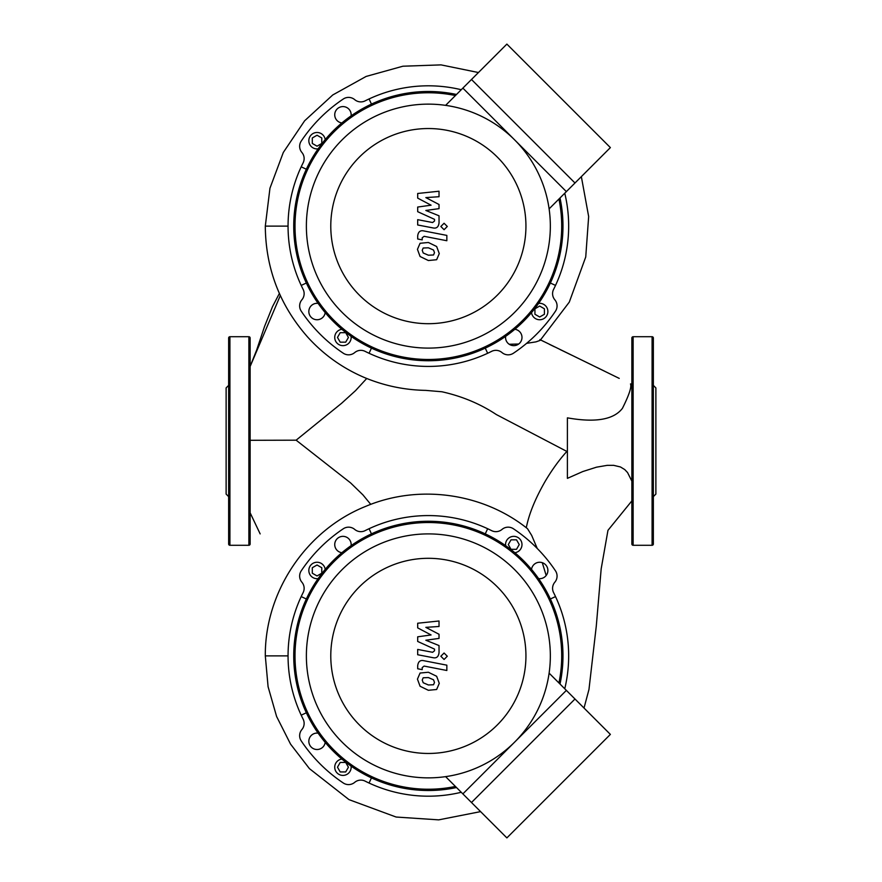 <?xml version="1.0" encoding="UTF-8"?>
<svg xmlns="http://www.w3.org/2000/svg" width="882" height="882" viewBox="0 0 882 882"><rect width="100%" height="100%" fill="white"/><g stroke="black" fill="none" stroke-linecap="round" stroke-linejoin="round"><path stroke-width="1.32" d="M433.536 684.752L434.484 682.436L433.536 679.802L428.376 677.563L423.184 677.784L422.235 680.055L423.184 682.734L428.376 684.972L433.536 684.752M436.645 676.274L428.376 672.249L420.075 673.043L417.451 679.129L420.075 686.262L428.376 690.297L436.645 689.492L439.269 683.363L436.645 676.274M446.843 665.171L423.79 660.695C420.251 659.89 418.211 661.566 417.693 665.734L417.693 668.765L422.202 669.636L422.202 667.586L424.121 666.075L446.843 670.496L446.843 665.171M440.846 656.241L444.076 659.471L447.295 656.241L444.076 653.022L440.846 656.241M417.693 627.885L431.077 634.952L417.693 636.815L417.693 641.457L434.528 649.119L434.528 650.773L432.61 652.294L417.682 649.428L417.682 654.742L432.963 657.674C436.513 658.468 438.541 656.781 439.038 652.614L439.027 645.558L425.841 640.233L439.027 638.414L439.027 634.257L425.841 627.356L439.027 626.485L439.027 620.994L417.693 623.232L417.693 627.885M506.874 44.1L610.377 147.603L566.365 191.615L462.863 88.112L506.874 44.1M610.377 734.397L506.874 837.9L462.863 793.888L566.365 690.386L610.377 734.397M250.135 440.294L296.132 440.184L341.61 403.272L355.567 390.605L366.714 378.488M370.76 504.372L362.932 494.879L350.617 482.928L296.132 440.184M527.116 523.952L526.245 527.712L527.116 523.952C530.126 511.229 536.201 496.93 545.319 481.098C552.154 469.588 559.342 459.698 566.872 451.441L566.872 451.441M631.865 481.131L627.554 472.554L624.754 469.577L620.465 466.964L613.618 465.332L607.158 465.354L596.541 467.173L582.837 471.528L567.402 478.353L567.402 417.848C595.405 422.842 613.751 419.678 622.427 408.344C629.142 394.916 631.821 386.79 630.487 383.946L631.865 383.935M581.348 176.632L588.658 216.531L585.736 256.982L569.276 302.14L540.148 340.386L535.991 341.863L526.587 343.352M518.693 344.013L509.19 344.256M480.591 811.616L438.707 819.863L396.106 817.03L348.985 799.632L309.439 768.641L290.553 744.121L276.595 716.482L268.084 686.714L265.306 655.877C264.82 591.822 306.208 530.082 365.732 506.356C418.509 483.975 482.818 492.817 527.524 528.715L531.692 535.418L537.237 548.461M542.287 562.683L546.178 575.483M560.004 684.024A134.615 134.615 0 0 0 428.365 521.262A134.615 134.615 0 0 0 293.739 655.877A134.615 134.615 0 0 0 456.501 787.527M455.432 786.457A133.358 133.358 0 0 1 295.007 655.877A133.358 133.358 0 0 1 428.365 522.53A133.358 133.358 0 0 1 558.934 682.955M351.091 766.116A8.214 8.214 0 0 1 342.944 775.41A8.214 8.214 0 0 1 334.73 767.197A8.214 8.214 0 0 1 341.885 759.049M505.629 545.649A8.214 8.214 0 0 1 513.776 536.355A8.214 8.214 0 0 1 521.99 544.569A8.214 8.214 0 0 1 514.834 552.716M318.126 578.614A8.214 8.214 0 0 1 308.832 570.467A8.214 8.214 0 0 1 317.046 562.253A8.214 8.214 0 0 1 325.193 569.397M341.885 552.716A8.214 8.214 0 0 1 334.73 544.569A8.214 8.214 0 0 1 342.944 536.355A8.214 8.214 0 0 1 351.091 545.649M531.526 569.397A8.214 8.214 0 0 1 539.674 562.253A8.214 8.214 0 0 1 547.887 570.467A8.214 8.214 0 0 1 538.593 578.614M325.193 742.357A8.214 8.214 0 0 1 317.046 749.513A8.214 8.214 0 0 1 308.832 741.299A8.214 8.214 0 0 1 318.126 733.151M321.787 567.732L321.787 573.212L317.046 575.946L312.305 573.212L312.305 567.732L317.046 564.998L321.787 567.732M516.51 549.31L511.031 549.31L508.297 544.569L511.031 539.828L516.51 539.828L519.244 544.569L516.51 549.31M340.209 762.456L345.689 762.456L348.423 767.197L345.689 771.937L340.209 771.937L337.475 767.197L340.209 762.456M306.352 598.988L301.203 596.585A140.304 140.304 0 0 1 303.121 592.627A9.482 9.482 0 0 0 301.898 582.219A9.482 9.482 0 0 1 301.247 570.819A152.95 152.95 0 0 1 343.296 528.77A9.482 9.482 0 0 1 354.707 529.421A9.482 9.482 0 0 0 365.104 530.644A140.304 140.304 0 0 1 491.616 530.644A9.482 9.482 0 0 0 502.012 529.421A9.482 9.482 0 0 1 513.423 528.77A152.95 152.95 0 0 1 555.473 570.819A9.482 9.482 0 0 1 554.822 582.219A9.482 9.482 0 0 0 553.598 592.627A140.304 140.304 0 0 1 564.756 688.776M306.352 712.777L301.203 715.181A140.304 140.304 0 0 1 301.203 596.585M371.465 777.891L369.062 783.04A140.304 140.304 0 0 1 365.104 781.121A9.482 9.482 0 0 0 354.707 782.345A9.482 9.482 0 0 1 343.296 782.996A152.95 152.95 0 0 1 301.247 740.935A9.482 9.482 0 0 1 301.898 729.535A9.482 9.482 0 0 0 303.121 719.139A140.304 140.304 0 0 1 301.203 715.181M461.253 792.279A140.304 140.304 0 0 1 369.062 783.04M550.368 598.988L555.517 596.585M485.254 533.875L487.658 528.726M371.465 533.875L369.062 528.726M248.867 545.285A1.268 1.268 0 0 0 250.135 544.018L250.135 337.982A1.268 1.268 0 0 0 248.867 336.715L248.867 545.285L229.915 545.285A1.268 1.268 0 0 1 228.647 544.018L228.647 337.982A1.268 1.268 0 0 1 229.915 336.715L248.867 336.715M228.647 496.621L226.123 494.085L226.123 387.915L228.647 385.379M631.865 337.982A1.268 1.268 0 0 1 633.133 336.715L633.133 545.285A1.268 1.268 0 0 1 631.865 544.018L631.865 337.982M653.353 508.87L653.353 544.018A1.268 1.268 0 0 1 652.085 545.285L652.085 336.715A1.268 1.268 0 0 1 653.353 337.982L653.353 373.13M653.353 544.018L653.353 337.982M653.353 496.621L655.877 494.085L655.877 387.915L653.353 385.379M653.353 496.864L653.353 484.857M456.501 94.473A134.615 134.615 0 0 0 293.739 226.123A134.615 134.615 0 0 0 428.365 360.738A134.615 134.615 0 0 0 560.004 197.976M558.934 199.045A133.358 133.358 0 0 1 428.365 359.47A133.358 133.358 0 0 1 295.007 226.123A133.358 133.358 0 0 1 455.432 95.543M351.091 336.351A8.214 8.214 0 0 1 342.944 345.645A8.214 8.214 0 0 1 334.73 337.431A8.214 8.214 0 0 1 341.885 329.284M538.593 303.386A8.214 8.214 0 0 1 547.887 311.533A8.214 8.214 0 0 1 539.674 319.747A8.214 8.214 0 0 1 531.526 312.603M318.126 148.849A8.214 8.214 0 0 1 308.832 140.701A8.214 8.214 0 0 1 317.046 132.487A8.214 8.214 0 0 1 325.193 139.643M341.885 122.951A8.214 8.214 0 0 1 334.73 114.803A8.214 8.214 0 0 1 342.944 106.59A8.214 8.214 0 0 1 351.091 115.884M514.834 329.284A8.214 8.214 0 0 1 521.99 337.431A8.214 8.214 0 0 1 513.776 345.645A8.214 8.214 0 0 1 505.629 336.351M325.193 312.603A8.214 8.214 0 0 1 317.046 319.747A8.214 8.214 0 0 1 308.832 311.533A8.214 8.214 0 0 1 318.126 303.386M321.787 137.967L321.787 143.446L317.046 146.18L312.305 143.446L312.305 137.967L317.046 135.233L321.787 137.967M534.933 314.268L534.933 308.788L539.674 306.054L544.414 308.788L544.414 314.268L539.674 317.002L534.933 314.268M340.209 332.69L345.689 332.69L348.423 337.431L345.689 342.172L340.209 342.172L337.475 337.431L340.209 332.69M306.352 169.223L301.203 166.819A140.304 140.304 0 0 1 303.121 162.861A9.482 9.482 0 0 0 301.898 152.465A9.482 9.482 0 0 1 301.247 141.065A152.95 152.95 0 0 1 343.296 99.004A9.482 9.482 0 0 1 354.707 99.655A9.482 9.482 0 0 0 365.104 100.879A140.304 140.304 0 0 1 461.253 89.721M306.352 283.012L301.203 285.415A140.304 140.304 0 0 1 301.203 166.819M371.465 348.125L369.062 353.274A140.304 140.304 0 0 1 365.104 351.356A9.482 9.482 0 0 0 354.707 352.579A9.482 9.482 0 0 1 343.296 353.23A152.95 152.95 0 0 1 301.247 311.181A9.482 9.482 0 0 1 301.898 299.781A9.482 9.482 0 0 0 303.121 289.373A140.304 140.304 0 0 1 301.203 285.415M485.254 348.125L487.658 353.274A140.304 140.304 0 0 1 369.062 353.274M550.368 283.012L555.517 285.415A140.304 140.304 0 0 1 553.598 289.373A9.482 9.482 0 0 0 554.822 299.781A9.482 9.482 0 0 1 555.473 311.181A152.95 152.95 0 0 1 513.423 353.23A9.482 9.482 0 0 1 502.012 352.579A9.482 9.482 0 0 0 491.616 351.356A140.304 140.304 0 0 1 487.658 353.274M564.756 193.224A140.304 140.304 0 0 1 555.517 285.415M371.465 104.109L369.062 98.96M514.614 742.137A121.981 121.981 0 0 0 514.614 569.629A121.981 121.981 0 0 0 342.106 569.629A121.981 121.981 0 0 0 342.106 742.137A121.981 121.981 0 0 0 514.614 742.137M359.36 586.883A97.582 97.582 0 0 1 497.36 586.883A97.582 97.582 0 0 1 497.36 724.883A97.582 97.582 0 0 1 359.36 724.883A97.582 97.582 0 0 1 359.36 586.883M445.608 776.634L471.484 802.51L574.987 699.007L549.111 673.131M433.536 254.986L434.484 252.671L433.536 250.036L428.376 247.798L423.184 248.018L422.235 250.29L423.184 252.969L428.376 255.207L433.536 254.986M436.645 246.508L428.376 242.484L420.075 243.278L417.451 249.363L420.075 256.497L428.376 260.532L436.645 259.727L439.269 253.597L436.645 246.508M446.843 235.406L423.79 230.93C420.251 230.125 418.211 231.801 417.693 235.968L417.693 239L422.202 239.871L422.202 237.82L424.121 236.321L446.843 240.731L446.843 235.406M440.846 226.476L444.076 229.706L447.295 226.476L444.076 223.256L440.846 226.476M417.693 198.119L431.077 205.186L417.693 207.05L417.693 211.691L434.528 219.353L434.528 221.007L432.61 222.529L417.682 219.662L417.682 224.976L432.963 227.909C436.513 228.703 438.541 227.016 439.038 222.848L439.027 215.792L425.841 210.467L439.027 208.648L439.027 204.492L425.841 197.59L439.027 196.719L439.027 191.229L417.693 193.478L417.693 198.119M514.614 139.863A121.981 121.981 0 0 0 342.106 139.863A121.981 121.981 0 0 0 342.106 312.371A121.981 121.981 0 0 0 514.614 312.371A121.981 121.981 0 0 0 514.614 139.863M359.36 295.117A97.582 97.582 0 0 1 359.36 157.117A97.582 97.582 0 0 1 497.36 157.117A97.582 97.582 0 0 1 497.36 295.117A97.582 97.582 0 0 1 359.36 295.117M549.111 208.869L574.987 182.993L471.484 79.49L445.608 105.366M280.322 295.514L250.135 366.504M539.894 339.592L619.23 378.389M566.883 451.452L496.312 414.54C480.183 403.857 462.069 396.272 441.959 391.773L425.774 390.384C404.529 390.009 384.1 385.743 364.498 377.562C342.547 368.18 323.562 354.63 307.542 336.924C279.715 305.238 265.636 268.293 265.306 226.123L288.05 226.123M265.306 655.877L288.05 655.877M229.915 545.285L229.915 336.715M250.135 366.372L256.596 350.242L264.589 326.351L272.461 306.738L279.385 293.452M250.135 512.817L260.157 533.897M540.6 339.945L543.885 341.588M549.453 344.344L554.458 346.802M560.081 349.537L572.076 355.358M574.59 356.571L592.461 365.269M596.838 367.408L604.666 371.234M265.306 226.123L269.958 188.219L283.309 152.454L304.632 120.79L332.746 94.969L366.118 76.436L402.898 66.216L441.044 64.882L478.441 72.533M631.865 500.888L607.963 530.336L601.182 568.813L596.287 626.088L588.967 689.481L584.016 708.037M652.085 336.715L633.133 336.715M652.085 545.285L633.133 545.285"/></g></svg>
